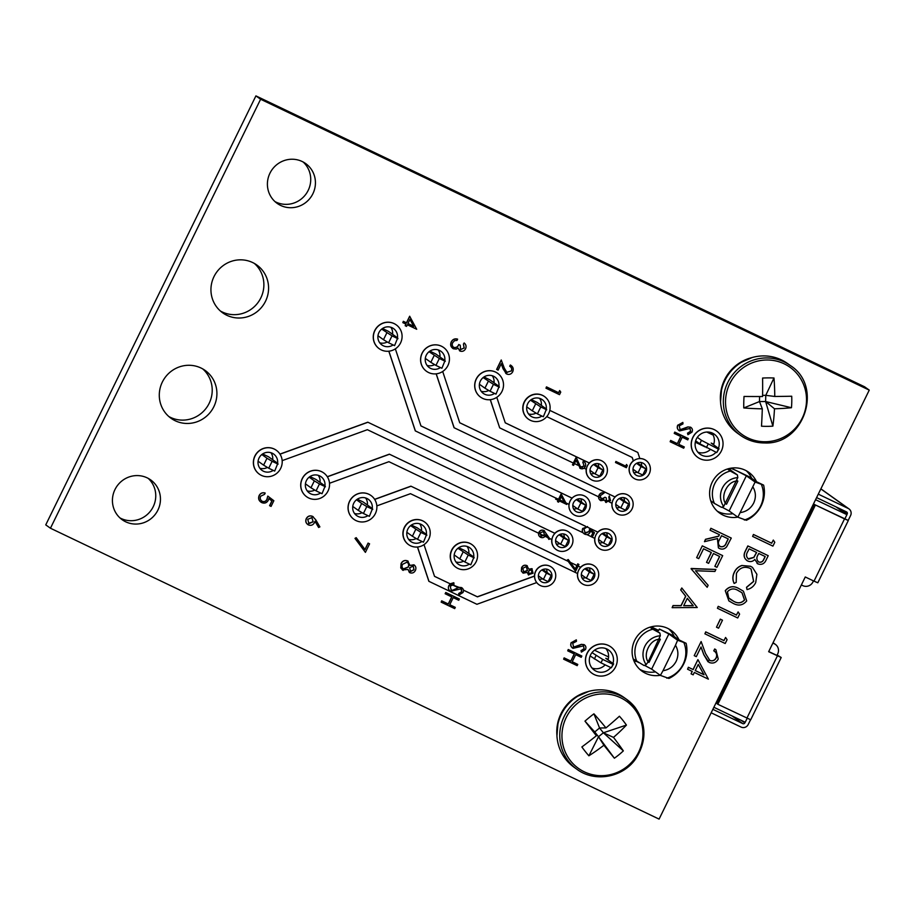 <?xml version="1.0" encoding="UTF-8"?>
<svg xmlns="http://www.w3.org/2000/svg" width="915" height="915" viewBox="0 0 915 915"><rect width="100%" height="100%" fill="white"/><g stroke="black" fill="none" stroke-linecap="round" stroke-linejoin="round"><path stroke-width="1.37" d="M697.253 607.514L672.136 607.674L673.131 605.65L681.137 605.684L685.747 596.271L680.794 590.015L681.789 587.979L697.253 607.514M693.238 605.741L687.337 598.284L683.699 605.696L693.238 605.741L687.314 598.318M672.136 607.674L673.028 605.57L681.035 605.604L685.644 596.203L680.691 589.935L681.789 587.979M683.734 605.627L693.135 605.661M540.685 537.357C538.729 536.179 538.192 534.497 539.061 532.313C540.25 530.345 541.897 529.751 544.002 530.528L549.858 538.935L548.897 539.415L545.958 534.406L545.5 535.595C544.345 537.528 542.732 538.112 540.685 537.357L540.044 536.979M540.582 537.277C538.626 536.11 538.089 534.429 538.958 532.233C540.147 530.265 541.794 529.671 543.899 530.46L544.516 530.826M544.494 534.863L543.476 531.501L540.147 532.896L541.108 536.327L544.494 534.863L543.373 531.432M540.776 536.133L544.391 534.783M548.897 539.415L545.935 534.474M626.535 464.465L625.597 466.101L626.535 464.465L627.324 465.644L626.329 467.691L615.509 462.521L615.887 461.457L625.597 466.101M615.509 462.521L615.887 461.457M615.989 461.526L625.7 466.17M528.71 575.043L527.212 572.39L523.288 573.156L521.459 571.246L521.71 567.735C522.877 565.527 524.592 564.818 526.88 565.584L528.779 569.187L531.867 568.661L533.056 573.236L528.241 574.757M528.676 569.107L532.198 568.856M523.186 573.076L521.356 571.166L521.607 567.666C522.774 565.459 524.489 564.738 526.777 565.516L527.326 565.847M523.288 573.156L522.648 572.767M531.97 572.653L531.363 569.656L528.481 571.04L529.225 574.06L531.97 572.653L531.26 569.576M528.984 573.922L531.867 572.573M527.36 570.525L526.365 566.568L522.808 568.272L523.757 572.149L527.36 570.525L526.262 566.488M523.414 571.944L527.257 570.457M528.596 574.963L527.109 572.31M679.822 429.467L681.755 429.821L688.08 426.962L690.516 427.179C692.392 428.334 692.884 429.981 692.003 432.097L687.908 434.694L687.634 433.172L690.688 431.297L689.967 428.449L679.559 430.919C677.432 429.547 676.848 427.648 677.832 425.212L682.853 422.421L682.956 423.908L679.216 425.875L680.177 429.684L687.977 426.893L691.008 427.454M677.832 425.212L682.853 422.421M678.941 430.553L679.559 430.919M679.445 430.839C677.317 429.467 676.745 427.568 677.729 425.132M690.688 431.297L689.864 428.369M687.634 433.172L690.585 431.217M687.908 434.694L687.52 433.092M684.294 446.966L683.677 448.213L670.157 441.751L670.764 440.504L677.352 443.661L680.829 436.558L674.241 433.413L674.744 432.097L688.274 438.56L687.771 439.875L682.213 437.221L678.747 444.324L684.294 446.966L678.747 444.301M674.847 432.166L688.377 438.628M674.241 433.413L674.744 432.097M677.352 443.661L680.714 436.501M670.764 440.504L677.249 443.581M670.157 441.751L670.661 440.435M573.305 646.905L575.238 647.248L581.563 644.4L583.999 644.606C585.875 645.773 586.366 647.408 585.486 649.524L581.391 652.12L581.105 650.599L584.17 648.724L583.45 645.876L573.03 648.346C570.903 646.985 570.331 645.075 571.315 642.65L576.324 639.848L576.439 641.346L572.699 643.314L573.659 647.111L581.46 644.332L584.479 644.892M571.315 642.65L576.324 639.848M572.413 647.98L573.03 648.346M572.927 648.277C570.8 646.905 570.228 645.006 571.2 642.57M584.17 648.724L583.347 645.807M581.105 650.599L584.067 648.655M581.391 652.12L581.002 650.531M577.765 664.404L577.159 665.651L563.64 659.189L564.246 657.942L570.834 661.087L574.311 653.996L567.723 650.839L568.226 649.524L581.746 655.998L581.242 657.313L575.695 654.66L572.218 661.751L577.765 664.404L572.23 661.739M568.329 649.604L581.86 656.066M567.723 650.839L568.226 649.524M570.834 661.087L574.197 653.939M564.246 657.942L570.731 661.019M563.64 659.189L564.143 657.862M773.312 540.067L771.642 543.178L773.312 540.067L774.799 542.275L772.912 546.118L752.622 536.419L753.434 534.474L771.642 543.178M752.622 536.419L753.434 534.474M753.537 534.554L771.745 543.258M757.975 563.937L754.841 559.477C752.748 561.616 750.357 562.119 747.692 560.987C744.181 558.722 743.346 555.599 745.187 551.608L747.932 545.992L768.223 555.691L766.232 559.74C764.574 563.709 761.829 565.104 757.975 563.937L757.014 563.365M747.692 560.987L746.663 560.38M765.226 556.56L758.729 553.449L758.112 554.707C756.236 557.624 756.488 560.072 758.855 562.05C761.28 562.656 762.984 561.673 763.991 559.088L765.226 556.56M758.318 561.741L758.752 561.982C761.177 562.588 762.881 561.593 763.888 559.019L765.112 556.503M756.648 552.454L749.099 548.851L747.807 551.505C745.885 554.524 746.16 557.063 748.607 559.134L753.891 557.464L756.648 552.454M748.07 558.802L753.788 557.384L756.533 552.408M747.589 560.918C744.078 558.653 743.243 555.519 745.073 551.539L747.83 545.923L768.223 555.691M757.872 563.857L754.738 559.397M747.029 589.58L746.606 587.361L753.686 581.437L751.101 569.027L749.579 568.135C743.884 566.133 739.514 567.872 736.449 573.362L736.198 582.386L734.196 583.438C732.492 579.79 732.538 576.095 734.368 572.378C735.969 568.924 738.554 566.637 742.111 565.516L750.632 566.339L752.473 567.414L756.888 574.288L755.71 582.546C753.891 586.298 750.998 588.631 747.029 589.58L746.503 587.293L753.583 581.357L751.043 568.993M750.632 566.339L752.427 567.38M742.111 565.516L750.529 566.259M734.368 572.378L734.265 572.298C735.866 568.856 738.451 566.568 742.008 565.436M734.196 583.438L734.093 583.37C732.377 579.71 732.435 576.027 734.265 572.298M725.366 590.747C729.278 586.16 733.967 585.543 739.423 588.894L743.403 591.182L746.697 600.938C742.774 605.593 738.05 606.29 732.515 602.996L728.935 600.949L725.263 590.667C729.175 586.092 733.864 585.474 739.32 588.825L743.357 591.147M738.519 590.758C734.31 588.036 730.605 588.391 727.425 591.799L728.717 597.918L733.441 601.144C737.684 603.751 741.39 603.374 744.581 600L742.008 592.748L738.519 590.758M728.878 600.903L725.263 590.667M730.513 599.451L733.327 601.063C737.57 603.683 741.287 603.305 744.478 599.931L741.951 592.703M738.108 611.918L736.438 615.029L738.108 611.918L739.595 614.125L737.719 617.968L717.429 608.269L718.229 606.336L736.438 615.029M717.429 608.269L718.229 606.336M718.332 606.405L736.541 615.109M720.299 619.146L722.484 620.21L718.572 628.193L716.491 627.198L720.299 619.146L722.484 620.21M716.491 627.198L720.402 619.215M725.595 637.469L723.925 640.58L725.595 637.469L727.082 639.677L725.195 643.519L704.905 633.821L705.717 631.876L723.925 640.58M704.905 633.821L705.717 631.876M705.82 631.956L724.028 640.66M716.193 657.954C717.394 654.923 716.617 652.578 713.872 650.908L714.787 649.044L715.919 649.73L718.229 659.052C716.079 662.746 713.037 663.878 709.125 662.437L703.91 654.763L701.027 646.974L696.304 656.638L694.222 655.643L701.13 641.541L705.579 653.596L709.88 660.493C712.602 661.396 714.707 660.55 716.193 657.954L716.09 657.885C717.291 654.854 716.514 652.498 713.769 650.839L714.684 648.975L715.873 649.696M714.489 651.308L713.769 650.839M709.091 660.035L709.777 660.424C712.499 661.328 714.604 660.481 716.09 657.885M709.034 660.001L709.777 660.424M701.13 641.541L694.222 655.643M708.004 661.774L703.795 654.683L700.993 647.065M697.985 659.738L708.382 679.159L694.336 672.445L693.158 674.835L691.077 673.84L692.255 671.45L687.565 669.208L688.48 667.355L693.17 669.586L697.882 659.669L693.055 669.517L688.377 667.275L687.565 669.208M698.271 664.393L695.24 670.581L704.058 674.79L698.271 664.393M691.077 673.84L692.14 671.393M695.251 670.558L703.955 674.721L698.248 664.45M710.989 528.367L731.279 538.066L726.659 546.781C724.623 549.103 722.221 549.675 719.464 548.508L718.458 547.913L717.577 538.523L704.47 541.669L705.602 539.37L718.698 536.213L719.442 534.703L710.074 530.231L710.886 528.287L731.279 538.066M728.283 538.924L721.523 535.698L719.636 539.484C717.783 542.343 718.035 544.734 720.38 546.644C723.308 547.239 725.309 545.969 726.384 542.824L728.283 538.924M719.831 546.324L720.277 546.575C723.205 547.17 725.206 545.889 726.27 542.744L728.168 538.878M718.401 547.879L717.417 538.558M704.47 541.669L705.499 539.29L718.595 536.144L719.327 534.646M710.074 530.231L710.886 528.287M714.855 566.339L719.682 556.492L713.437 553.506L708.61 563.354L706.529 562.359L711.355 552.511L703.555 548.783L698.728 558.63L696.647 557.635L702.285 545.855L722.678 555.622L716.937 567.334L714.855 566.339L719.567 556.434M702.388 545.923L722.678 555.622M696.647 557.635L702.285 545.855M706.529 562.359L711.241 552.466M691.202 568.478L715.896 569.462L714.912 571.463L695.537 570.743L708.141 585.303L707.158 587.293L691.065 568.741L715.896 569.462M707.158 587.293L691.065 568.741M577.708 563.857L578.921 564.463L575.581 571.269L567.231 560.072L568.215 559.511L575.295 569.061L577.811 563.926L575.215 568.947M577.811 563.926L578.921 564.463M575.581 571.269L567.231 560.072M567.334 560.152L568.215 559.511M584.765 534.166C582.489 532.862 581.849 530.963 582.844 528.481L587.556 526.56L583.93 529.064L585.303 533.193L588.997 531.661L589.637 528.962L594.487 532.679L592.268 537.219L591.044 536.613L592.897 532.85L590.45 530.975L590.015 532.37C588.745 534.474 586.995 535.081 584.765 534.166L584.033 533.731M589.637 528.962L588.997 531.661M584.799 532.896L588.894 531.592M587.556 526.56L582.844 528.481M584.662 534.086C582.386 532.782 581.746 530.894 582.741 528.401M591.159 536.693L592.897 532.85M593 532.919L590.45 530.963M606.13 502.529L604.54 500.162L600.789 500.665C598.719 499.35 598.181 497.508 599.165 495.164C600.297 493.151 601.967 492.43 604.163 493.002L600.274 495.713L601.178 499.624L605.135 497.314L606.245 497.851L606.622 501.534L609.413 500.116L609.264 495.941L610.534 500.631L605.616 502.221M609.413 500.116L608.772 496.937M606.393 501.386L609.31 500.048M606.245 497.851L605.135 497.314M600.858 499.441L605.032 497.245M604.163 493.002L604.06 492.922C601.853 492.35 600.194 493.071 599.062 495.095L599.165 495.164M600.194 500.311L600.789 500.665M600.675 500.597C598.616 499.27 598.078 497.44 599.062 495.095M606.027 502.449L604.438 500.093M608.887 497.005L609.367 496.01M584.182 466.078L582.935 462.315L583.427 461.32C585.531 462.555 586.149 464.328 585.268 466.661C584.113 468.629 582.5 469.235 580.407 468.469L576.095 460.222L573.568 465.369L572.458 464.843L576.141 457.317L580.808 467.428L584.182 466.078L582.832 462.235L583.324 461.251L583.987 461.652M580.396 467.176L584.079 465.998M576.141 457.317L572.458 464.843M580.304 468.389L576.05 460.302M579.79 468.091L580.407 468.469M583.93 461.618L583.324 461.251M561.204 494.111L566.74 504.462L559.248 500.882L558.619 502.163L557.51 501.637L558.139 500.356L555.645 499.167L556.126 498.172L558.63 499.361L561.101 494.031L558.527 499.293L556.023 498.092L555.645 499.167M561.353 496.593L559.74 499.899L564.441 502.141L561.353 496.593M557.51 501.637L558.024 500.299M559.751 499.876L564.326 502.06L561.33 496.651M714.283 429.65A16.195 15.727 125.5 0 0 697.756 457.363A16.195 15.727 125.5 0 0 720.711 452.17A16.195 15.727 125.5 0 0 714.283 429.65M716.525 430.965A16.195 15.727 125.5 0 0 716.468 430.931A16.195 15.727 125.5 0 0 693.513 436.123A16.195 15.727 125.5 0 0 697.653 457.294A16.195 15.727 125.5 0 0 697.71 457.328M608.521 645.533A16.195 15.727 125.5 0 0 591.994 673.246A16.195 15.727 125.5 0 0 614.96 668.053A16.195 15.727 125.5 0 0 608.521 645.533M610.763 646.848A16.195 15.727 125.5 0 0 610.705 646.813A16.195 15.727 125.5 0 0 587.75 651.995A16.195 15.727 125.5 0 0 591.891 673.165A16.195 15.727 125.5 0 0 591.948 673.211M497.566 373.251L497.669 373.331A14.651 14.228 125.5 0 0 476.898 378.021A14.651 14.228 125.5 0 0 482.72 398.402A14.651 14.228 125.5 0 0 497.669 373.331A14.651 14.228 125.5 0 0 497.566 373.251A14.651 14.228 125.5 0 0 476.795 377.952A14.651 14.228 125.5 0 0 480.592 397.144M394.159 323.624A14.651 14.228 125.5 0 0 379.21 348.695A14.651 14.228 125.5 0 0 399.981 344.006A14.651 14.228 125.5 0 0 394.159 323.624M396.184 324.814A14.651 14.228 125.5 0 0 396.126 324.779A14.651 14.228 125.5 0 0 375.356 329.469A14.651 14.228 125.5 0 0 379.153 348.661M274.283 449.082A14.651 14.228 125.5 0 0 259.334 474.153A14.651 14.228 125.5 0 0 280.104 469.452A14.651 14.228 125.5 0 0 274.283 449.082M276.353 450.294L276.25 450.226A14.651 14.228 125.5 0 0 255.479 454.915A14.651 14.228 125.5 0 0 259.219 474.073A14.651 14.228 125.5 0 0 259.277 474.107M368.962 494.329A14.651 14.228 125.5 0 0 354.002 519.4A14.651 14.228 125.5 0 0 374.773 514.699A14.651 14.228 125.5 0 0 368.962 494.329M370.975 495.507A14.651 14.228 125.5 0 0 350.159 500.162A14.651 14.228 125.5 0 0 353.899 519.32A14.651 14.228 125.5 0 0 353.956 519.354M422.719 520.875A13.885 13.485 125.5 0 0 408.559 544.619A13.885 13.485 125.5 0 0 428.231 540.182A13.885 13.485 125.5 0 0 422.719 520.875M424.629 521.996A13.885 13.485 125.5 0 0 424.583 521.95A13.885 13.485 125.5 0 0 404.899 526.399A13.885 13.485 125.5 0 0 408.502 544.585M470.058 543.499A13.885 13.485 125.5 0 0 455.899 567.243A13.885 13.485 125.5 0 0 475.571 562.805A13.885 13.485 125.5 0 0 470.058 543.499M471.968 544.619A13.885 13.485 125.5 0 0 471.923 544.574A13.885 13.485 125.5 0 0 452.239 549.023A13.885 13.485 125.5 0 0 455.842 567.209M321.623 471.705A14.651 14.228 125.5 0 0 306.662 496.776A14.651 14.228 125.5 0 0 327.444 492.076A14.651 14.228 125.5 0 0 321.623 471.705M323.635 472.883A14.651 14.228 125.5 0 0 302.819 477.538A14.651 14.228 125.5 0 0 306.559 496.696A14.651 14.228 125.5 0 0 306.616 496.731M549.904 566.202A10.797 10.488 125.5 0 0 538.889 584.674A10.797 10.488 125.5 0 0 554.193 581.219A10.797 10.488 125.5 0 0 549.904 566.202M551.379 567.06A10.797 10.488 125.5 0 0 534.463 576.038L477.344 596.786L463.413 590.129M538.889 584.674L538.786 584.605A10.797 10.488 125.5 0 1 534.566 576.118L534.463 576.038M567.128 531.055A10.797 10.488 125.5 0 0 556.114 549.526A10.797 10.488 125.5 0 0 571.418 546.061A10.797 10.488 125.5 0 0 567.128 531.055M568.604 531.912A10.797 10.488 125.5 0 0 568.547 531.878A10.797 10.488 125.5 0 0 554.833 533.262L389.355 454.172L327.296 476.715M549.583 538.466L551.894 539.564A10.797 10.488 125.5 0 1 554.936 533.342L554.833 533.262M551.779 539.518A10.797 10.488 125.5 0 0 556.011 549.446A10.797 10.488 125.5 0 0 556.057 549.492M584.353 495.896A10.797 10.488 125.5 0 0 573.328 514.379A10.797 10.488 125.5 0 0 588.631 510.913A10.797 10.488 125.5 0 0 584.353 495.896M585.817 496.765A10.797 10.488 125.5 0 0 572.058 498.115L420.957 425.898M566.133 502.998L569.107 504.417A10.797 10.488 125.5 0 1 572.161 498.183L572.058 498.115M569.004 504.371A10.797 10.488 125.5 0 0 573.225 514.299A10.797 10.488 125.5 0 0 573.282 514.333M601.567 460.748A10.797 10.488 125.5 0 0 590.552 479.22A10.797 10.488 125.5 0 0 605.856 475.766A10.797 10.488 125.5 0 0 601.567 460.748M603.042 461.618A10.797 10.488 125.5 0 0 589.283 462.967L505.263 422.81M584.022 468.16L586.332 469.269A10.797 10.488 125.5 0 1 589.386 463.036L589.283 462.967M586.229 469.212A10.797 10.488 125.5 0 0 590.495 479.185M610.088 529.899A10.797 10.488 125.5 0 0 599.073 548.371A10.797 10.488 125.5 0 0 614.377 544.905A10.797 10.488 125.5 0 0 610.088 529.899M611.563 530.757A10.797 10.488 125.5 0 0 597.804 532.107L587.293 527.086L597.804 532.107M597.907 532.187A10.797 10.488 125.5 0 0 594.853 538.409L592.28 537.185M594.75 538.363A10.797 10.488 125.5 0 0 598.97 548.291A10.797 10.488 125.5 0 0 599.028 548.325M592.874 565.047A10.797 10.488 125.5 0 0 581.86 583.518A10.797 10.488 125.5 0 0 597.163 580.053A10.797 10.488 125.5 0 0 592.874 565.047M594.35 565.905A10.797 10.488 125.5 0 0 594.293 565.87A10.797 10.488 125.5 0 0 580.579 567.254L578.12 566.088L580.579 567.254M580.682 567.334A10.797 10.488 125.5 0 0 577.639 573.556L410.48 493.677L376.843 505.892M577.525 573.511A10.797 10.488 125.5 0 0 581.746 583.438A10.797 10.488 125.5 0 0 581.803 583.484M498.915 386.267A10.019 9.733 125.5 0 0 480.775 380.308A10.019 9.733 125.5 0 0 494.546 393.416M492.247 375.745A10.019 9.733 -54.5 0 1 494.009 382.767M488.724 390.465A10.019 9.733 -54.5 0 1 481.164 391.265M444.804 360.418A10.019 9.733 125.5 0 0 426.676 354.448A10.019 9.733 125.5 0 0 440.447 367.556M438.148 349.885A10.019 9.733 -54.5 0 1 439.898 356.907M434.625 364.605A10.019 9.733 -54.5 0 1 427.065 365.405M546.255 408.891A10.019 9.733 125.5 0 0 528.115 402.932A10.019 9.733 125.5 0 0 541.886 416.039M539.587 398.368A10.019 9.733 -54.5 0 1 541.337 405.391M536.064 413.088A10.019 9.733 -54.5 0 1 528.504 413.889M397.476 337.795A10.019 9.733 125.5 0 0 379.336 331.825A10.019 9.733 125.5 0 0 393.107 344.932M390.808 327.261A10.019 9.733 -54.5 0 1 392.569 334.284M387.285 341.981A10.019 9.733 -54.5 0 1 379.725 342.782M277.588 463.242A10.019 9.733 125.5 0 0 259.448 457.283A10.019 9.733 125.5 0 0 273.219 470.379M270.92 452.719A10.019 9.733 -54.5 0 1 272.681 459.73M267.409 467.439A10.019 9.733 -54.5 0 1 259.849 468.228M324.928 485.865A10.019 9.733 125.5 0 0 306.788 479.906A10.019 9.733 125.5 0 0 320.559 493.002M318.26 475.343A10.019 9.733 -54.5 0 1 320.021 482.365M314.749 490.063A10.019 9.733 -54.5 0 1 307.188 490.852M372.268 508.488A10.019 9.733 125.5 0 0 354.128 502.529A10.019 9.733 125.5 0 0 367.899 515.625M365.6 497.966A10.019 9.733 -54.5 0 1 367.361 504.988M362.088 512.686A10.019 9.733 -54.5 0 1 354.528 513.475M426.367 534.337A10.019 9.733 125.5 0 0 408.227 528.378A10.019 9.733 125.5 0 0 421.998 541.486M419.699 523.815A10.019 9.733 -54.5 0 1 421.46 530.837M416.188 538.535A10.019 9.733 -54.5 0 1 408.628 539.335M473.707 556.961A10.019 9.733 125.5 0 0 455.567 551.002A10.019 9.733 125.5 0 0 469.338 564.109M467.039 546.438A10.019 9.733 -54.5 0 1 468.8 553.461M463.528 561.158A10.019 9.733 -54.5 0 1 455.967 561.959M559.328 546.964A6.943 6.737 125.5 0 0 566.419 535.092A6.943 6.737 125.5 0 0 556.572 537.311A6.943 6.737 125.5 0 0 559.328 546.964M563.537 533.937A6.943 6.737 -54.5 0 1 564.281 537.334M559.774 543.636A6.943 6.737 -54.5 0 1 556.32 544.036M576.553 511.817A6.943 6.737 125.5 0 0 583.633 499.945A6.943 6.737 125.5 0 0 573.797 502.163A6.943 6.737 125.5 0 0 576.553 511.817M580.75 498.789A6.943 6.737 -54.5 0 1 581.494 502.175M576.999 508.488A6.943 6.737 -54.5 0 1 573.545 508.889M593.766 476.669A6.943 6.737 125.5 0 0 600.858 464.786A6.943 6.737 125.5 0 0 591.01 467.016A6.943 6.737 125.5 0 0 593.766 476.669M597.975 463.631A6.943 6.737 -54.5 0 1 598.719 467.027M594.212 473.341A6.943 6.737 -54.5 0 1 590.758 473.741M585.074 580.956A6.943 6.737 125.5 0 0 592.154 569.084A6.943 6.737 125.5 0 0 582.317 571.303A6.943 6.737 125.5 0 0 585.074 580.956M589.283 567.929A6.943 6.737 -54.5 0 1 590.026 571.326M585.52 577.628A6.943 6.737 -54.5 0 1 582.066 578.028M612.947 663.432A12.341 11.987 125.5 0 0 591.079 653.973A12.341 11.987 125.5 0 0 610.785 667.527M605.89 648.598A12.341 11.987 -54.5 0 1 608.04 659.921M605.17 664.85A12.341 11.987 -54.5 0 1 592.016 668.03M718.447 448.293A12.341 11.987 125.5 0 0 696.841 438.102A12.341 11.987 125.5 0 0 716.022 452.262M711.653 432.715A12.341 11.987 -54.5 0 1 713.54 444.793M710.349 449.54A12.341 11.987 -54.5 0 1 697.779 452.147M756.533 481.748A25.06 24.339 125.5 0 0 748.733 472.277A25.06 24.339 125.5 0 0 745.199 470.196A25.06 24.339 125.5 0 0 713.208 480.318A25.06 24.339 125.5 0 0 719.613 513.075A25.06 24.339 125.5 0 0 723.159 515.168A25.06 24.339 125.5 0 0 737.764 517.124M746.228 470.722A25.06 24.339 -54.5 0 1 751.787 478.419M732.961 513.692A25.06 24.339 -54.5 0 1 718.355 511.737A25.06 24.339 -54.5 0 1 717.326 511.211M542.115 582.112A6.943 6.737 125.5 0 0 549.194 570.239A6.943 6.737 125.5 0 0 539.358 572.458A6.943 6.737 125.5 0 0 542.115 582.112M546.312 569.084A6.943 6.737 -54.5 0 1 547.056 572.481M542.561 578.783A6.943 6.737 -54.5 0 1 539.107 579.184M602.299 545.809A6.943 6.737 125.5 0 0 609.379 533.937A6.943 6.737 125.5 0 0 599.542 536.156A6.943 6.737 125.5 0 0 602.299 545.809M606.496 532.782A6.943 6.737 -54.5 0 1 607.24 536.179M602.745 542.481A6.943 6.737 -54.5 0 1 599.291 542.881M619.512 510.662A6.943 6.737 125.5 0 0 626.603 498.778A6.943 6.737 125.5 0 0 616.756 501.008A6.943 6.737 125.5 0 0 619.512 510.662M623.721 497.623A6.943 6.737 -54.5 0 1 624.465 501.02M619.958 507.333A6.943 6.737 -54.5 0 1 616.504 507.734M636.737 475.514A6.943 6.737 125.5 0 0 643.817 463.631A6.943 6.737 125.5 0 0 633.981 465.861A6.943 6.737 125.5 0 0 636.737 475.514M640.935 462.475A6.943 6.737 -54.5 0 1 641.678 465.872M637.183 472.186A6.943 6.737 -54.5 0 1 633.729 472.586M679.044 639.917A25.06 24.339 125.5 0 0 671.244 630.458A25.06 24.339 125.5 0 0 667.71 628.365A25.06 24.339 125.5 0 0 635.719 638.487A25.06 24.339 125.5 0 0 642.124 671.255A25.06 24.339 125.5 0 0 645.67 673.337A25.06 24.339 125.5 0 0 660.275 675.293M668.739 628.891A25.06 24.339 -54.5 0 1 674.298 636.6M655.472 671.873A25.06 24.339 -54.5 0 1 640.866 669.917A25.06 24.339 -54.5 0 1 639.837 669.391M302.179 161.509A24.488 23.779 -54.5 0 1 305.644 163.545A24.488 23.779 -54.5 0 1 311.901 195.558A24.488 23.779 -54.5 0 1 280.653 205.44A24.488 23.779 -54.5 0 1 277.199 203.405A24.488 23.779 -54.5 0 1 270.932 171.391A24.488 23.779 -54.5 0 1 302.179 161.509M303.185 162.024A24.488 23.779 -54.5 0 1 306.411 193.454A24.488 23.779 -54.5 0 1 275.964 202.089A24.488 23.779 -54.5 0 1 274.958 201.575M252.677 262.559A29.383 28.537 -54.5 0 1 256.829 265.007A29.383 28.537 -54.5 0 1 264.344 303.425A29.383 28.537 -54.5 0 1 226.84 315.286A29.383 28.537 -54.5 0 1 222.688 312.839A29.383 28.537 -54.5 0 1 215.174 274.431A29.383 28.537 -54.5 0 1 252.677 262.559M254.393 263.463A29.383 28.537 -54.5 0 1 258.853 301.332A29.383 28.537 -54.5 0 1 222.151 311.935A29.383 28.537 -54.5 0 1 220.435 311.043M201.014 368.013A29.383 28.537 -54.5 0 1 205.166 370.461A29.383 28.537 -54.5 0 1 212.68 408.868A29.383 28.537 -54.5 0 1 175.188 420.74A29.383 28.537 -54.5 0 1 171.036 418.281A29.383 28.537 -54.5 0 1 163.522 379.874A29.383 28.537 -54.5 0 1 201.014 368.013M202.73 368.905A29.383 28.537 -54.5 0 1 207.19 406.775A29.383 28.537 -54.5 0 1 170.487 417.389A29.383 28.537 -54.5 0 1 168.772 416.485M147.201 477.859A24.488 23.779 -54.5 0 1 150.666 479.895A24.488 23.779 -54.5 0 1 156.922 511.908A24.488 23.779 -54.5 0 1 125.675 521.79A24.488 23.779 -54.5 0 1 122.221 519.754A24.488 23.779 -54.5 0 1 115.953 487.741A24.488 23.779 -54.5 0 1 147.201 477.859M148.207 478.362A24.488 23.779 -54.5 0 1 151.433 509.804A24.488 23.779 -54.5 0 1 120.986 518.439A24.488 23.779 -54.5 0 1 119.979 517.924M542.595 395.429A13.885 13.485 125.5 0 0 528.435 419.173A13.885 13.485 125.5 0 0 548.108 414.724A13.885 13.485 125.5 0 0 542.595 395.429M544.505 396.55A13.885 13.485 125.5 0 0 544.459 396.504A13.885 13.485 125.5 0 0 524.775 400.953A13.885 13.485 125.5 0 0 528.378 419.139L528.435 419.173M644.537 459.593A10.797 10.488 125.5 0 0 633.512 478.065A10.797 10.488 125.5 0 0 648.815 474.611A10.797 10.488 125.5 0 0 644.537 459.593M646.001 460.462A10.797 10.488 125.5 0 0 645.956 460.417A10.797 10.488 125.5 0 0 639.825 458.518M637.812 452.456L549.812 410.378L637.812 452.456L639.848 458.587A10.797 10.488 125.5 0 0 633.397 460.943L633.294 460.863A10.797 10.488 125.5 0 0 633.409 477.996A10.797 10.488 125.5 0 0 633.466 478.03M441.499 346.247A14.651 14.228 125.5 0 0 426.55 371.33A14.651 14.228 125.5 0 0 447.321 366.629A14.651 14.228 125.5 0 0 441.499 346.247M443.523 347.437A14.651 14.228 125.5 0 0 443.466 347.403A14.651 14.228 125.5 0 0 422.696 352.092A14.651 14.228 125.5 0 0 426.493 371.284M627.313 494.74A10.797 10.488 125.5 0 0 616.298 513.224A10.797 10.488 125.5 0 0 631.602 509.758A10.797 10.488 125.5 0 0 627.313 494.74M628.788 495.61A10.797 10.488 125.5 0 0 628.731 495.575A10.797 10.488 125.5 0 0 615.017 496.959L459.719 422.741M609.447 502.003L612.078 503.261A10.797 10.488 125.5 0 1 615.12 497.028L615.017 496.959M611.963 503.204A10.797 10.488 125.5 0 0 616.241 513.178M641.266 280.059L864.549 386.771L869.25 390.122L659.086 819.108L50.451 528.23L260.603 99.243L869.25 390.122M50.451 528.23L45.75 524.878L255.914 95.892L641.278 280.036M632.151 457.431L633.294 460.863M573.213 463.001L499.693 427.865L490.257 399.683M568.146 561.318L410.904 486.162L374.635 499.338M576.896 565.493L570.32 562.359L576.885 565.516M269.685 505.743L271.995 501.031L268.793 498.584L268.267 500.345C266.677 502.976 264.492 503.719 261.701 502.587C258.853 500.951 258.053 498.584 259.3 495.484C260.672 493.162 262.628 492.362 265.19 493.082L264.572 494.329L260.649 496.216C259.791 498.458 260.363 500.173 262.365 501.363C264.401 502.095 265.933 501.466 266.986 499.453L267.786 496.079L273.848 500.722L271.069 506.407L269.582 505.663L271.881 500.963L268.793 498.595M260.798 502.049L261.701 502.587M261.599 502.507C258.751 500.882 257.95 498.515 259.197 495.404C260.569 493.094 262.525 492.293 265.087 493.002L265.19 493.082M261.69 500.963L262.262 501.294C264.298 502.026 265.83 501.386 266.883 499.384L267.786 496.079M308.321 524.833C305.873 523.369 305.198 521.275 306.296 518.531C307.772 516.071 309.83 515.328 312.461 516.312L313.227 516.769M318.683 527.498L315.012 521.23L314.44 522.717C312.987 525.13 310.986 525.862 308.424 524.913C305.976 523.449 305.301 521.344 306.399 518.611C307.886 516.151 309.933 515.408 312.564 516.38L315.744 519.812L319.884 526.891L318.58 527.417L314.989 521.298M307.646 524.455L308.424 524.913M460.359 349.633L464.088 348.009L463.425 344.12L464.134 342.953C466.044 344.498 466.524 346.419 465.586 348.729C464.317 351.028 462.487 351.806 460.096 351.085L459.467 350.719M459.993 351.017L458.003 348.066M452.685 348.341L453.405 348.775C450.821 347.117 450.146 344.829 451.392 341.901L451.278 341.821C452.696 339.293 454.778 338.39 457.534 339.11L457.031 340.426L454.629 340.62L452.765 342.587C451.793 344.612 452.17 346.247 453.897 347.471L453.794 347.403C456.093 347.872 457.752 346.911 458.735 344.509L460.234 345.241L460.6 349.782M453.302 348.695C450.718 347.048 450.043 344.749 451.278 341.821M506.59 372.359L511.279 370.941C512.068 368.928 511.554 367.361 509.724 366.24L510.33 365.005L511.142 365.497M505.904 373.549L501.271 363.701L498.115 370.14L496.628 369.397L501.226 359.995L504.302 368.116L507.059 372.634M506.555 373.926L503.078 368.814L501.226 363.793M558.619 392.684L559.66 390.545L560.758 392.1L559.5 394.662L545.981 388.2L546.484 386.873L558.722 392.752L559.763 390.625M402.829 322.629L403.332 321.314L406.454 322.801L409.668 316.235L416.702 329.263L407.335 324.779L406.557 326.381L405.173 325.717L405.951 324.116L402.829 322.629L403.435 321.382L406.557 322.881L409.783 316.316M405.173 325.717L405.837 324.07M455.304 607.366L454.686 608.612L441.167 602.15L441.773 600.903L448.361 604.049L451.838 596.957L445.147 593.732L445.754 592.485L459.284 598.959L458.77 600.274L453.222 597.621L449.745 604.712L455.304 607.366L449.757 604.701M441.167 602.15L441.671 600.823L448.259 603.98L451.724 596.9M409.36 572.424L408.056 569.45L402.371 569.942M409.817 572.687L407.953 569.37M403.046 570.331L400.759 567.941L401.079 563.56C402.531 560.803 404.693 559.911 407.541 560.872L408.227 561.284M409.909 565.379L414.301 565.047M364.959 549.48L368.082 543.11L369.569 543.842L365.405 552.363L354.986 538.386L356.198 537.665L365.039 549.595L368.082 543.11M585.646 526.297L367.796 422.192L279.956 454.092M556 498.149L415.284 430.874L388.818 351.211M536.716 582.569L476.921 604.289L428.861 581.3L417.469 547.021M463.013 592.485L458.918 595.082L458.632 593.561L461.698 591.685L460.977 588.837L450.557 591.307C448.43 589.946 447.858 588.036 448.842 585.611L453.749 582.741L450.169 583.804L434.522 576.324L424.011 544.665M453.851 582.809L453.966 584.308L450.226 586.275L451.187 590.072L452.753 590.209L459.09 587.361L452.056 584.708M458.987 587.293L462.006 587.853M598.57 496.811L454.057 427.717L436.158 373.835M450.169 583.804L434.534 576.359M450.557 591.307L449.997 590.987L450.557 591.307C448.43 589.946 447.858 588.048 448.842 585.611L450.272 583.873M461.435 589.18L460.245 588.642M459.09 587.361L461.526 587.579C463.402 588.734 463.894 590.369 463.013 592.497L458.918 595.082L458.632 593.561L461.698 591.685L461.537 589.26M458.118 587.602L452.033 584.719M450.226 586.275L451.187 590.072L452.765 590.221L458.221 587.67M255.914 95.892L260.603 99.243M545.981 388.2L546.484 386.873M546.587 386.954L558.722 392.752M506.647 372.405L511.279 370.941M511.382 371.021C512.183 368.997 511.657 367.43 509.827 366.32L509.724 366.24M510.25 366.583L510.33 365.005M496.731 369.477L501.329 360.075M511.096 365.462L510.433 365.074C513.075 366.618 513.841 368.837 512.732 371.742C511.302 374.212 509.278 374.967 506.67 374.006M460.417 349.679L464.088 348.009M464.191 348.077L463.425 344.12M453.497 347.243L453.897 347.471C456.208 347.94 457.855 346.979 458.85 344.578L458.735 344.509M458.85 344.578L460.234 345.241M451.392 341.901C452.799 339.374 454.881 338.47 457.637 339.191M460.096 351.085L458.106 348.146L456.219 349.095L453.405 348.775M463.528 344.189L464.134 342.953M409.966 319.415L407.953 323.544L413.82 326.346L409.966 319.415M407.964 323.521L413.717 326.278L409.943 319.472M445.25 593.812L445.754 592.485M445.857 592.565L459.387 599.028M403.149 570.4L400.862 568.021L401.182 563.64C402.634 560.884 404.796 559.991 407.644 560.952L410.023 565.447L413.877 564.795C415.902 566.225 416.394 568.124 415.364 570.514C414.095 572.756 412.276 573.499 409.931 572.767M407.541 560.872L408.17 561.238M414.003 569.782L413.248 566.03L409.646 567.758L410.583 571.543L414.003 569.782L413.145 565.962M410.286 571.372L413.9 569.702M408.239 567.128C409.165 565.058 408.753 563.411 407.003 562.176L402.566 564.315C401.605 566.339 402.005 567.952 403.744 569.153L408.136 567.048C409.062 564.99 408.65 563.331 406.901 562.096M403.309 568.901L408.136 567.048M368.185 543.178L369.569 543.842M365.405 552.363L354.986 538.386M355.089 538.455L356.198 537.665M312.461 516.312L313.17 516.723M313.182 521.802L311.912 517.604L307.749 519.331L308.95 523.632L313.182 521.802L311.809 517.524M308.538 523.391L313.079 521.722M428.963 581.38L417.549 547.01M534.566 576.118L477.447 596.866L463.413 590.152M568.181 561.353L410.904 486.162M411.007 486.242L374.693 499.43M538.615 533.228L388.921 461.686L329.503 483.269M547.765 537.597L545.066 536.304M543.75 535.675L539.861 533.811M554.936 533.342L389.355 454.172M389.458 454.252L327.353 476.807M583.027 532.759L367.373 429.695L282.163 460.645M591.056 536.59L586.87 534.589M585.6 526.308L367.796 422.192M367.899 422.261L280.013 454.183M415.387 430.954L388.886 351.2M572.161 498.183L420.957 425.933L395.349 348.855M546.758 416.622L632.242 457.477L633.397 460.943M499.693 427.865L490.326 399.672M582.489 467.428L579.412 465.964M577.88 465.232L574.437 463.585M589.386 463.036L505.263 422.844L496.788 397.327M615.12 497.028L459.73 422.764L442.688 371.479M454.16 427.785L436.226 373.823M608.098 501.363L605.753 500.242M603.568 499.201L599.851 497.417M577.468 703.315A41.278 40.088 125.5 0 0 570.56 760.88A41.278 40.088 125.5 0 0 627.415 766.267A41.278 40.088 125.5 0 0 634.324 708.702A41.278 40.088 125.5 0 0 577.468 703.315M634.953 707.249A42.891 41.655 125.5 0 0 626.752 699.449L623.881 697.402A42.891 41.655 125.5 0 0 568.753 703.589A42.891 41.655 125.5 0 0 565.836 759.427A42.891 41.655 125.5 0 0 574.048 767.227L576.908 769.263C594.727 782.714 622.978 777.624 635.833 758.615C646.905 741.024 646.631 723.914 634.999 707.284L626.752 699.449A42.891 41.655 125.5 0 0 571.623 705.637A42.891 41.655 125.5 0 0 568.695 761.463A42.891 41.655 125.5 0 0 576.908 769.263M603.9 745.245A70.192 22.898 -38 0 1 588.883 755.801A66.612 37.195 -119.3 0 1 581.871 746.96A70.192 9.161 141.2 0 0 596.386 735.763A70.192 2.39 52 0 1 584.971 721.146A66.612 28.617 -41 0 1 589.386 717.383A66.612 28.617 -41 0 1 593.927 713.814L599.565 727.997L605.982 727.917A70.192 9.161 141.2 0 0 619.421 716.228A66.612 43.863 39.7 0 1 626.432 725.08A70.192 22.898 -38 0 1 613.496 737.387A70.192 11.346 -130.6 0 1 623.344 750.883A66.612 52.452 145.4 0 1 618.998 754.703A66.612 52.452 145.4 0 1 614.377 758.215L598.513 736.735L603.9 745.245A70.192 2.39 52 0 0 614.377 758.215M605.982 727.917A70.192 11.346 -130.6 0 0 593.927 713.814M596.386 735.763L594.727 731.954L584.971 721.146M613.496 737.387L603.362 732.778L623.344 750.883M599.565 727.997L594.727 731.954L598.513 736.735L603.362 732.778L599.565 727.997M588.883 755.801L598.513 736.735M626.432 725.08L603.362 732.778M725.538 401.067A41.278 40.088 125.5 0 0 765.1 441.751A41.278 40.088 125.5 0 0 806.515 400.678A41.278 40.088 125.5 0 0 766.953 359.984A41.278 40.088 125.5 0 0 725.538 401.067M790.331 365.52A42.891 41.655 125.5 0 0 766.381 357.948A42.891 41.655 125.5 0 0 725.584 387.846A42.891 41.655 125.5 0 0 740.498 435.346C747.681 440.39 755.699 442.929 764.551 442.952C804.136 445.045 823.637 386.45 790.331 365.52L787.472 363.472A42.891 41.655 125.5 0 0 763.522 355.912A42.891 41.655 125.5 0 0 722.724 385.81A42.891 41.655 125.5 0 0 737.627 433.298L740.498 435.346A42.891 41.655 125.5 0 0 764.448 442.917M774.479 408.776A70.192 20.507 -91.1 0 1 772.878 426.138A66.612 47.626 -168.5 0 1 761.497 426.196A70.192 6.771 90.5 0 0 762.298 408.833A70.192 16.413 2.5 0 1 743.769 407.953A66.612 30.389 -84.6 0 1 743.781 402.234A66.612 30.389 -84.6 0 1 744.032 396.458A70.192 2.676 -179.8 0 0 762.572 396.527A70.192 6.771 90.5 0 0 762.595 378.044A66.612 33.432 -6.9 0 1 773.976 377.987A70.192 20.507 -91.1 0 1 774.753 396.469A70.192 2.676 -179.8 0 0 791.715 396.229A66.612 50.668 82 0 1 791.772 402.005A66.612 50.668 82 0 1 791.452 407.724L765.626 401.536L774.479 408.776A70.192 16.413 2.5 0 0 791.452 407.724M762.298 408.833L759.484 401.559L743.769 407.953M774.753 396.469L765.775 395.326L765.626 401.536L759.484 401.559L759.599 396.538M762.584 395.337L765.775 395.326L773.976 377.987M772.878 426.138L765.626 401.536M457.946 548.268L468.24 555.039L464.854 561.959L470.802 564.807L473.936 557.132L464.66 550.51L458.747 547.685M468.24 555.039L474.199 557.887M463.116 551.951L459.73 558.871L454.206 554.936M464.854 561.959L459.73 558.871M410.606 525.645L420.9 532.416L417.515 539.335L423.462 542.183L426.596 534.509L417.32 527.886L411.407 525.061M420.9 532.416L426.859 535.264M415.776 529.327L412.391 536.247L406.866 532.313M417.515 539.335L412.391 536.247M468.88 551.779L468.251 553.072M421.541 529.156L420.911 530.448M367.441 503.627L366.926 504.68M363.415 513.487L358.291 510.398L361.677 503.479L366.801 506.567L363.415 513.487L369.363 516.323L372.497 508.649L363.221 502.026L357.308 499.201M320.101 481.004L319.587 482.056M316.075 490.852L310.951 487.775L314.337 480.855L319.461 483.944L316.075 490.852L322.023 493.7L325.157 486.025L315.881 479.403L309.968 476.578M272.773 458.381L272.258 459.433M268.736 468.228L263.611 465.152L266.997 458.232L272.121 461.309L268.736 468.228L274.683 471.076L277.817 463.402L268.541 456.779L262.628 453.954M272.121 461.309L278.08 464.157M319.461 483.944L325.42 486.78M366.801 506.567L372.76 509.403M263.611 465.152L258.087 461.206M261.827 454.538L266.997 458.232M310.951 487.775L305.427 483.829M309.167 477.161L314.337 480.855M358.291 510.398L352.767 506.453M356.507 499.784L361.677 503.479M530.483 400.198L540.788 406.969L537.391 413.889L543.35 416.737L546.472 409.051L537.197 402.44L531.283 399.603M540.788 406.969L546.735 409.817M535.652 403.881L532.267 410.801L526.743 406.866M537.391 413.889L532.267 410.801M483.143 377.575L493.448 384.346L490.051 391.265L496.01 394.113L499.132 386.427L489.857 379.817L483.944 376.98M493.448 384.346L499.396 387.194M488.313 381.258L484.927 388.177L479.414 384.243M490.051 391.265L484.927 388.177M541.417 403.709L540.788 404.99M494.077 381.086L493.448 382.367M429.043 351.715L439.337 358.486L435.952 365.405L441.899 368.253L445.033 360.579L435.757 353.956L429.844 351.131M439.337 358.486L445.296 361.334M434.213 355.409L430.828 362.329L425.303 358.383M435.952 365.405L430.828 362.329M381.704 329.091L392.009 335.862L388.612 342.782L394.571 345.63L397.693 337.955L388.418 331.333L382.504 328.508M392.009 335.862L397.956 338.71M386.873 332.786L383.488 339.705L377.964 335.759M388.612 342.782L383.488 339.705M439.978 355.226L439.349 356.518M392.638 332.603L392.009 333.895M751.535 477.882L736.85 470.859L746.343 475.811L755.104 482.056L737.879 517.204L746.4 520.28A30.538 29.657 125.5 0 0 761.246 505.675A30.538 29.657 125.5 0 0 763.613 485.122L756.236 481.599L750.849 477.744M662.986 670.741L675.487 645.212C678.438 650.382 678.667 655.735 676.162 661.282C673.314 666.669 668.922 669.814 662.986 670.741L660.39 675.384L668.911 678.45A30.538 29.657 125.5 0 0 683.757 663.855A30.538 29.657 125.5 0 0 686.124 643.302L678.747 639.768L673.36 635.914M755.104 482.056L763.613 485.122M675.487 645.212L677.615 640.237L686.124 643.302M801.368 584.948L802.798 585.634A7.709 7.492 -54.5 0 0 812.955 581.951L813.469 580.899M776.927 655.483L777.704 653.905A7.709 7.492 -54.5 0 0 775.417 644.4L773.061 642.719M713.883 707.272L745.233 722.255L747.166 718.286M844.797 519.011L846.924 514.676L836.001 506.876M645.807 468.812L641.072 466.559L638.018 472.781L642.753 475.045L645.807 468.812L637.446 462.899M628.582 503.971L623.847 501.706L620.793 507.928L625.528 510.193L628.582 503.971L620.221 498.046M611.369 539.118L606.634 536.853L603.58 543.075L608.315 545.34L611.369 539.118L603.008 533.193M594.144 574.265L589.409 572.001L586.355 578.234L591.09 580.487L594.144 574.265L585.783 568.341M551.185 575.421L546.449 573.156L543.396 579.389L548.131 581.654L551.185 575.421L542.824 569.496M568.398 540.273L563.663 538.009L560.621 544.242L565.344 546.495L568.398 540.273L560.037 534.349M585.623 505.126L580.888 502.861L577.834 509.083L582.569 511.348L585.623 505.126L577.262 499.201M602.836 469.967L598.101 467.714L595.059 473.936L599.783 476.2L602.836 469.967L594.487 464.054M633.237 658.96L644.057 665.525L646.162 664.667L648.152 661.831L660.31 635.788L659.921 633.134L652.441 627.747L658.686 630.424L651.171 626.832M674.046 636.051L659.36 629.04L668.854 633.981L651.64 669.128L660.39 675.384M608.578 656.947L594.51 650.222M717.371 700.147L718.55 700.707M813.263 507.379L812.074 506.819M695.286 442.208L705.076 446.886M815.574 499.693L846.924 514.676M730.776 468.206L736.85 470.859L731.154 468.137M798.349 534.84L799.527 535.401M732.412 672.399L731.234 671.839M772.889 643.073L774.33 643.76A7.709 7.492 -54.5 0 1 775.417 644.4M718.618 700.558L717.44 699.998M798.566 534.417L799.744 534.978M641.072 466.559L636.554 463.333M623.847 501.706L619.329 498.481M606.634 536.853L602.116 533.628M589.409 572.001L584.891 568.775M546.449 573.156L541.932 569.931M563.663 538.009L559.145 534.783M580.888 502.861L576.37 499.636M598.101 467.714L593.583 464.488M638.762 662.62L636.177 661.065M633.763 660.458L635.959 661.499M638.018 472.781L632.986 469.189M620.793 507.928L615.761 504.337M603.58 543.075L598.547 539.484M586.355 578.234L581.322 574.631M543.396 579.389L538.363 575.798M560.621 544.242L555.577 540.639M577.834 509.083L572.801 505.492M595.059 473.936L590.015 470.344M710.726 500.791L714.432 503.433A23.138 22.463 -54.5 0 1 730.296 471.053L737.41 474.965L730.113 469.761L730.65 468.228M729.987 469.567L728.294 468.755M730.296 471.053L727.436 469.006M636.943 661.602A23.138 22.463 -54.5 0 1 652.807 629.223L649.947 627.187M714.432 503.433L721.546 507.345L723.651 506.487A18.369 17.843 -54.5 0 1 737.799 477.607L737.41 474.965M659.921 633.134L652.807 629.223M737.799 477.607L723.651 506.487M736.895 480.672L737.845 481.118L736.975 480.501M725.584 503.776L726.521 504.234L737.845 481.118M659.486 638.67L660.356 639.288L659.406 638.842M648.095 661.957L649.032 662.403L660.356 639.288M737.879 517.204L729.129 510.959L722.004 507.162M644.515 665.342L651.64 669.128M677.615 640.237L668.854 633.981M844.888 518.816L848.319 520.509L844.522 518.885L814.018 581.151L805.269 576.976L768.657 651.709L781.204 657.508L777.167 655.003M777.693 655.815L777.018 655.289M777.704 655.781L768.726 651.56M844.522 518.885L815.437 504.988L717.818 704.264L750.7 719.785L781.204 657.508M814.018 581.151L817.816 582.786L848.319 520.509M844.854 518.816L815.437 504.988M814.693 504.451L717.074 703.726L717.818 704.264M745.165 722.221L744.833 722.896A1.544 1.498 125.5 0 1 742.797 723.639L732 715.93M846.855 514.63L847.199 513.944L839.959 508.774M711.172 712.796L741.104 727.093A5.399 5.238 -54.5 0 0 748.207 724.52L750.54 719.762M848.205 520.395L850.584 515.557A5.399 5.238 -54.5 0 0 848.983 508.9L820.881 488.839M818.285 494.146L848.216 508.454A5.399 5.238 -54.5 0 1 848.983 508.9M719.053 448.727L716.731 452.593L699.781 443.786L701.473 440.332L718.424 449.139L719.053 448.727L711.195 443.1L713.757 444.187M697.322 437.359L701.473 440.332M699.781 443.786L695.629 440.824M706.391 447.652L708.096 444.198M716.731 452.593L718.424 449.139M847.199 513.944A1.544 1.498 -54.5 0 0 846.524 511.908L816.592 497.6M713.162 435.082L706.7 431.994M712.865 709.331L742.797 723.639M592.005 652.635L602.676 659.383L613.004 664.324L613.633 663.924L605.776 658.285L608.212 659.315M613.633 663.924L611.312 667.79L600.972 662.849L590.129 655.952M613.004 664.324L611.312 667.79M602.676 659.383L600.972 662.849M596.054 655.517L594.361 658.983M588.036 691.614A40.718 39.539 125.5 0 0 556.915 735.202M751.615 357.685A40.718 39.539 125.5 0 0 720.505 401.273M761.532 484.847A26.295 25.54 -54.5 0 1 760.594 506.098A26.295 25.54 -54.5 0 1 744.307 520.006M752.976 487.032C755.927 492.201 756.156 497.566 753.651 503.113C750.803 508.488 746.411 511.645 740.475 512.572M684.043 643.028A26.295 25.54 -54.5 0 1 683.105 664.267A26.295 25.54 -54.5 0 1 666.818 678.175M658.686 630.424L659.36 629.04M773.015 642.822L774.33 643.76M646.162 664.667A18.369 17.843 -54.5 0 1 660.31 635.788M725.641 503.662C720.139 496.342 727.482 481.359 736.701 481.073M648.152 661.831C642.65 654.511 649.993 639.539 659.212 639.253M746.343 475.811L729.129 510.959M777.407 655.883L746.892 718.161M741.264 720.357L744.833 722.896M820.846 488.919L848.216 508.454M556.949 735.774L558.161 721.112L564.498 707.718L575.112 697.367L588.585 691.454M720.54 401.845L721.752 387.194L728.088 373.789L738.702 363.449L752.176 357.525"/></g></svg>
